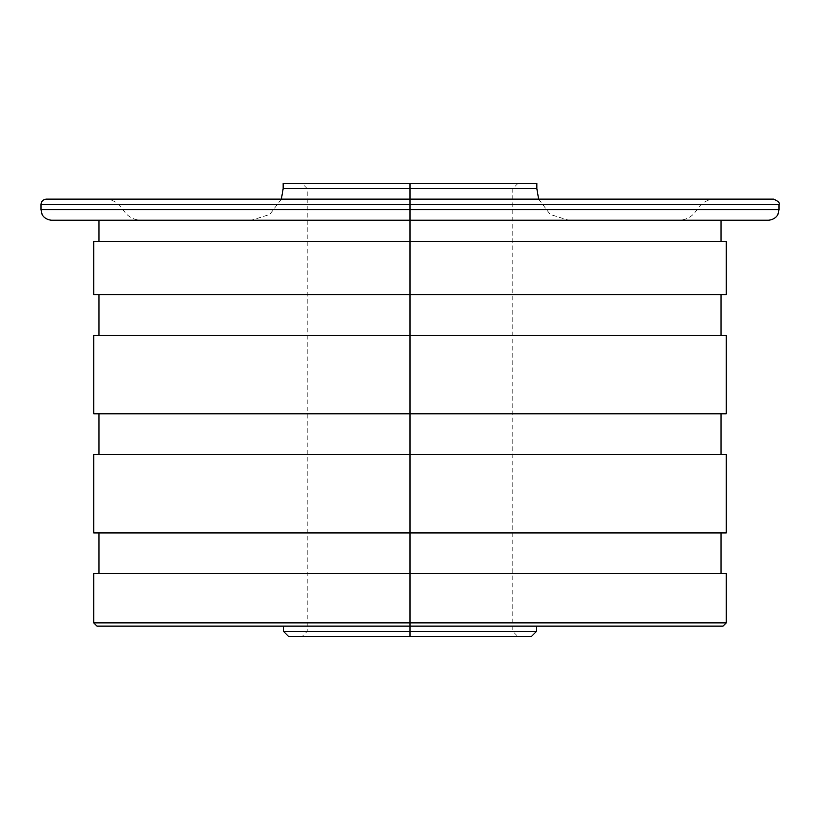<?xml version="1.0" encoding="UTF-8"?>
<svg xmlns="http://www.w3.org/2000/svg" width="820" height="820" viewBox="0 0 820 820"><rect width="100%" height="100%" fill="white"/><g stroke="black" fill="none" stroke-linecap="round" stroke-linejoin="round"><path stroke-width="0.61" stroke-dasharray="4.1 3.07" d="M288.753 636.668L410 636.668L410 631.4L512.797 631.4L410 631.4L410 636.668L518.066 636.668L301.934 636.668L410 636.668L410 631.4L410 636.668L410 631.4L307.203 631.4L410 631.4L307.203 631.4L410 631.4L410 188.6L410 631.4L410 188.6L307.203 188.6L512.797 188.6L410 188.6L410 631.4L536.516 631.4L410 631.4L410 622.862L726.284 622.862L410 622.862L410 573.621L721.016 573.621L98.984 573.621L410 573.621L410 532.928L726.284 532.928M536.833 183.332L301.934 183.332L410 183.332L410 188.6L410 183.332L518.066 183.332L410 183.332L410 188.6L512.797 188.6L307.203 188.6L410 188.6L410 183.332L410 188.6L536.833 188.6L410 188.6L410 183.332L301.934 183.332L536.833 183.332L301.934 183.332L307.203 188.6L307.203 631.4L301.934 636.668L531.247 636.668M283.166 188.6L410 188.6L410 220.231L410 199.147L410 220.231L251.545 220.231L568.455 220.231L410 220.231L410 188.6L283.166 188.6M410 183.332L283.166 183.332M773.731 199.147L46.268 199.147L773.731 199.147L410 199.147L715.214 199.147L410 199.147L410 209.684L41 209.684L696.959 209.684L410 209.684L410 199.147L104.786 199.147L410 199.147L410 209.684L123.041 209.684L410 209.684L410 199.147L410 209.684L123.041 209.684L410 209.684L410 220.231L678.693 220.231L141.306 220.231L568.455 220.231L410 220.231L410 209.684L696.959 209.684L410 209.684L410 220.231L678.693 220.231L141.306 220.231L410 220.231L410 209.684L410 220.231L768.453 220.231M51.547 220.231L410 220.231L410 209.684L779 209.684L410 209.684L410 204.416L41 204.416L779 204.416L410 204.416L410 199.147L46.268 199.147M410 220.231L768.453 220.231L98.984 220.231L721.016 220.231L410 220.231L410 241.418L98.984 241.418L410 241.418L410 220.231L98.984 220.231L410 220.231M726.284 241.418L98.984 241.418M93.716 294.657L410 294.657L410 241.418L410 294.657L726.284 294.657M410 241.418L93.716 241.418M410 294.657L726.284 294.657L98.984 294.657L721.016 294.657L410 294.657L410 335.462L98.984 335.462L410 335.462L410 294.657L98.984 294.657M726.284 335.462L98.984 335.462M93.716 413.792L410 413.792L410 335.462L410 413.792L726.284 413.792M410 335.462L93.716 335.462M410 413.792L726.284 413.792L98.984 413.792L721.016 413.792L410 413.792L410 454.598L98.984 454.598L410 454.598L410 413.792L98.984 413.792M726.284 454.598L98.984 454.598M410 454.598L410 532.928L410 454.598L93.716 454.598M93.716 532.928L726.284 532.928L98.984 532.928L721.016 532.928L410 532.928L410 573.621L726.284 573.621L98.984 573.621M410 532.928L98.984 532.928M726.284 573.621L98.984 573.621L721.016 573.621L410 573.621L410 622.862L93.716 622.862L410 622.862L410 626.131L723.014 626.131M410 573.621L93.716 573.621M96.986 626.131L723.014 626.131L283.484 626.131L536.516 626.131L410 626.131L410 631.4L283.484 631.4L410 631.4L410 636.668L531.247 636.668L410 636.668M410 626.131L283.484 626.131L410 626.131M518.066 183.332L512.797 188.6L512.797 631.4L518.066 636.668M281.362 199.147L269.8 214.42L251.545 220.231M538.637 199.147L550.199 214.42L568.455 220.231M715.214 199.147C707.25 199.403 701.161 202.919 696.959 209.684C692.746 216.449 686.658 219.965 678.693 220.231M104.786 199.147C112.75 199.403 118.838 202.919 123.041 209.684C127.254 216.449 133.342 219.965 141.306 220.231"/><path stroke-width="1.23" d="M301.934 183.332L536.833 183.332L536.833 188.6L410 188.6L410 183.332L410 188.6L283.166 188.6L283.166 183.332L410 183.332M538.637 199.147L536.833 188.6L410 188.6L410 199.147L410 188.6L283.166 188.6L281.362 199.147M410 204.416L410 199.147L773.731 199.147C778.211 201.187 779.963 202.94 779 204.416L41 204.416L410 204.416L410 209.684L41 209.684L410 209.684L410 204.416L779 204.416L779 209.684L410 209.684L779 209.684L777.924 214.327C778.149 214.184 775.915 219.555 768.453 220.231L410 220.231L410 209.684L410 220.231L51.547 220.231C44.085 219.555 41.851 214.184 42.076 214.327L41 209.684L41 204.416C41.307 201.218 43.071 199.455 46.268 199.147L410 199.147L410 204.416M410 241.418L410 220.231L410 241.418L726.284 241.418L726.284 294.657L410 294.657L410 241.418L410 294.657L93.716 294.657L93.716 241.418L410 241.418L98.984 241.418L98.984 220.231M410 335.462L410 413.792L93.716 413.792L93.716 335.462L726.284 335.462L726.284 413.792L410 413.792L410 335.462L98.984 335.462L98.984 294.657L410 294.657L410 335.462L410 294.657M410 454.598L410 532.928L93.716 532.928L93.716 454.598L726.284 454.598L726.284 532.928L410 532.928L410 454.598L98.984 454.598L98.984 413.792L410 413.792L410 454.598L410 413.792M410 573.621L726.284 573.621L726.284 622.862L723.014 626.131L410 626.131L410 622.862L410 626.131L96.986 626.131L93.716 622.862L410 622.862L93.716 622.862L93.716 573.621L410 573.621L410 622.862L726.284 622.862L410 622.862L410 573.621L98.984 573.621L98.984 532.928L410 532.928L410 573.621L410 532.928M536.516 626.131L536.516 631.4L531.247 636.668L410 636.668L410 631.4L536.516 631.4L410 631.4L410 626.131L410 631.4L283.484 631.4L410 631.4L410 636.668L288.753 636.668L283.484 631.4L283.484 626.131M301.934 636.668L410 636.668M721.016 220.231L721.016 241.418M721.016 294.657L721.016 335.462M721.016 413.792L721.016 454.598M721.016 532.928L721.016 573.621"/></g></svg>

